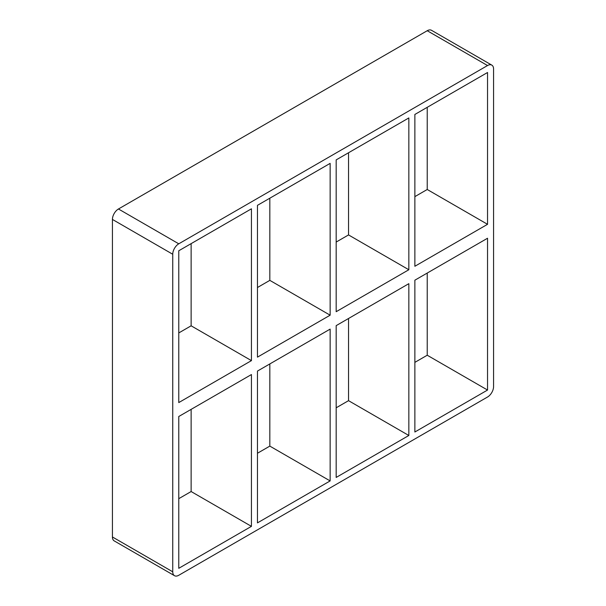 <?xml version="1.0" encoding="UTF-8"?>
<svg xmlns="http://www.w3.org/2000/svg" width="606" height="606" viewBox="0 0 606 606"><rect width="100%" height="100%" fill="white"/><g stroke="black" fill="none" stroke-linecap="round" stroke-linejoin="round"><path stroke-width="0.91" d="M330.141 315.188L257.467 357.139L257.467 205.336L330.141 163.378L330.141 315.188L269.829 280.366L257.467 287.509M330.141 480.922L257.467 522.88L257.467 371.069L330.141 329.111L330.141 480.922L269.829 446.107L269.829 363.933M251.437 360.623L178.77 402.581L178.77 250.77L251.437 208.812L251.437 360.623L191.132 325.808L178.77 332.944M191.132 243.635L191.132 325.808M191.132 409.368L191.132 491.542L251.437 526.356L178.77 568.314L178.77 416.504L251.437 374.553L251.437 526.356M336.171 311.704L336.171 159.893L408.838 117.943L408.838 269.746L336.171 311.704M336.171 477.437L336.171 325.634L408.838 283.676L408.838 435.487L336.171 477.437M269.829 198.2L269.829 280.366M408.838 435.487L348.533 400.664L336.171 407.8M257.467 453.243L269.829 446.107M178.77 498.677L191.132 491.542M112.428 536.977A8.529 4.924 120 0 0 114.201 540.885L174.505 575.7A8.529 4.924 -60 0 1 172.74 571.799L112.428 536.977L112.428 219.433L172.74 254.255A8.529 4.924 -60 0 1 178.77 243.809L118.458 208.987A8.529 4.924 120 0 0 112.428 219.433M118.458 208.987L427.23 30.724L487.542 65.539A8.529 4.924 -60 0 1 491.799 65.115A8.529 4.924 -60 0 1 493.572 69.023L493.572 386.567A8.529 4.924 -60 0 1 487.542 397.013L178.77 575.276A8.529 4.924 -60 0 1 174.505 575.7M491.799 65.115L431.495 30.3A8.529 4.924 120 0 0 427.23 30.724M348.533 318.491L348.533 400.664M348.533 152.757L348.533 234.931L336.171 242.067M414.868 196.632L427.23 189.496L427.23 107.323M414.868 362.365L427.23 355.23L427.23 273.056M487.542 65.539L178.77 243.809M172.74 254.255L172.74 571.799M487.542 224.311L414.868 266.269L414.868 114.458L487.542 72.5L487.542 224.311L427.23 189.496M487.542 238.241L487.542 390.044L414.868 432.002L414.868 280.192L487.542 238.241M348.533 234.931L408.838 269.746M427.23 355.23L487.542 390.044"/></g></svg>
